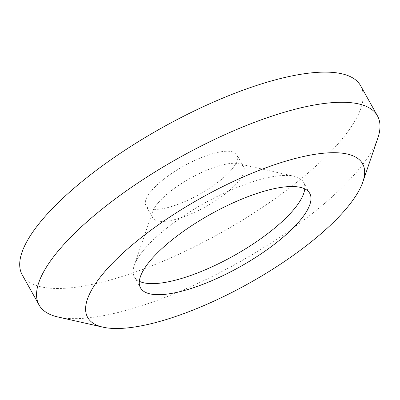 <?xml version="1.0" encoding="UTF-8"?>
<svg xmlns="http://www.w3.org/2000/svg" width="400" height="400" viewBox="0 0 400 400"><rect width="100%" height="100%" fill="white"/><g stroke="black" fill="none" stroke-linecap="round" stroke-linejoin="round"><path stroke-width="0.3" stroke-dasharray="2 1.5" d="M242.38 175.92A52.09 16.185 150.8 0 0 243.635 166.945A52.09 16.185 150.8 0 0 238.56 163.725A52.09 16.185 150.8 0 0 193.23 176.62A52.09 16.185 150.8 0 0 153.95 208.8A52.09 16.185 150.8 0 0 152.61 211.76A52.09 16.185 150.8 0 0 152.695 217.775A52.09 16.185 150.8 0 0 195.43 211.935A52.09 16.185 150.8 0 0 242.38 175.92M235.64 163.86A52.09 16.185 150.8 0 0 236.895 154.885A52.09 16.185 150.8 0 0 194.16 160.725A52.09 16.185 150.8 0 0 147.205 196.74A52.09 16.185 150.8 0 0 145.955 205.71A52.09 16.185 150.8 0 0 188.685 199.875A52.09 16.185 150.8 0 0 235.64 163.86M304.745 188.855A96.915 30.11 150.8 0 0 303.545 182.27A96.915 30.11 150.8 0 0 294.1 176.275A96.915 30.11 150.8 0 0 209.765 200.26A96.915 30.11 150.8 0 0 136.685 260.135A96.915 30.11 150.8 0 0 134.2 265.64A96.915 30.11 150.8 0 0 134.35 276.83A96.915 30.11 150.8 0 0 139.335 281.3M57.975 317A193.825 60.215 150.8 0 0 226.64 269.025A193.825 60.215 150.8 0 0 372.805 149.28A193.825 60.215 150.8 0 0 377.78 138.265M22.23 274.86A193.825 60.215 150.8 0 0 181.24 253.135A193.825 60.215 150.8 0 0 355.95 119.13A193.825 60.215 150.8 0 0 360.62 85.74M243.635 166.945L236.895 154.885M238.56 163.725L294.1 176.275M309.725 193.325L303.545 182.27M140.53 287.885L134.35 276.83M152.61 211.76L134.2 265.64M152.695 217.775L145.955 205.71"/><path stroke-width="0.6" d="M139.335 281.3A96.915 30.11 150.8 0 0 222.95 261.535A96.915 30.11 150.8 0 0 301.215 198.965A96.915 30.11 150.8 0 0 304.745 188.855M307.39 210.02A96.915 30.11 150.8 0 0 309.725 193.325A96.915 30.11 150.8 0 0 230.22 204.185A96.915 30.11 150.8 0 0 142.865 271.19A96.915 30.11 150.8 0 0 140.53 287.885A96.915 30.11 150.8 0 0 220.035 277.025A96.915 30.11 150.8 0 0 307.39 210.02M362.85 181.955L377.78 138.265A193.825 60.215 150.8 0 0 377.47 115.89A193.825 60.215 150.8 0 0 218.46 137.615A193.825 60.215 150.8 0 0 43.75 271.625A193.825 60.215 150.8 0 0 39.08 305.01A193.825 60.215 150.8 0 0 57.975 317L103.01 327.175A157.485 48.925 150.8 0 0 240.05 288.2A157.485 48.925 150.8 0 0 358.805 190.905A157.485 48.925 150.8 0 0 362.85 181.955A157.485 48.925 150.8 0 0 256.37 171.47A157.485 48.925 150.8 0 0 91.45 290.305A157.485 48.925 150.8 0 0 103.01 327.175M377.47 115.89L360.62 85.74A193.825 60.215 150.8 0 0 201.61 107.46A193.825 60.215 150.8 0 0 26.9 241.47A193.825 60.215 150.8 0 0 22.23 274.86L39.08 305.01"/></g></svg>
